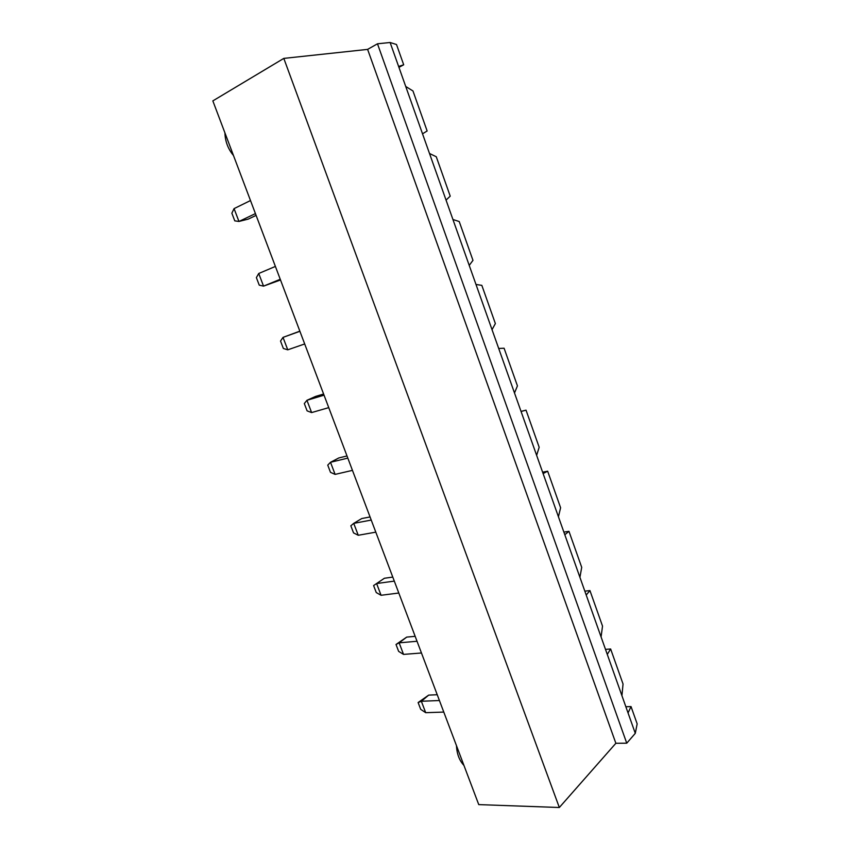 <?xml version="1.0" encoding="UTF-8"?>
<svg xmlns="http://www.w3.org/2000/svg" width="850" height="850" viewBox="0 0 850 850"><rect width="100%" height="100%" fill="white"/><g stroke="black" fill="none" stroke-linecap="round" stroke-linejoin="round"><path stroke-width="1.27" d="M559.332 807.5L283.804 58.395L212.84 100.884L478.752 804.61L559.332 807.5L615.867 743.282L367.614 49.385L283.804 58.395M635.29 733.338L628.044 712.916L631.029 706.573L637.16 723.86L635.29 733.338L626.747 743.187L615.867 743.282M398.937 67.352L403.697 64.791L396.514 44.519L390.118 42.5L377.485 43.796L367.614 49.385M626.747 743.187L377.485 43.796M628.044 712.916L422.524 133.811L427.136 130.974L412.973 90.971L405.726 86.466L390.118 42.5M621.934 695.725L623.039 684.006L610.64 648.996L605.487 649.368M631.029 706.573L625.844 706.743M280.245 279.278L263.543 286.131L280.511 279.979M275.389 266.433L258.729 273.487L263.543 286.131L259.25 285.154L256.381 277.61L258.729 273.487M255.436 213.594L238.956 221.457L248.296 219.087L256.105 215.369M250.495 200.547L234.069 208.611L238.956 221.457L234.781 220.862L231.859 213.201L234.069 208.611M352.453 470.369L335.102 474.385L330.512 462.294L338.81 457.948L347.002 455.951M347.82 458.097L330.512 462.294L327.749 465.12L330.491 472.334L335.102 474.385M328.748 407.639L311.61 412.579L306.946 400.297L315.509 396.451L323.606 394.017M324.041 395.176L306.946 400.297L304.311 403.548L307.105 410.869L311.61 412.579M304.683 343.953L287.757 349.828L283.018 337.376L299.848 331.16M299.901 331.298L283.018 337.376L280.532 341.052L283.358 348.479L287.757 349.828M375.806 532.153L358.254 535.277L353.728 523.366L361.771 518.543L370.058 516.959M371.237 520.062L353.728 523.366L350.837 525.789L353.547 532.897L358.254 535.277M417.031 641.261L399.139 642.834L406.704 637.107L415.161 636.321M421.462 652.991L403.538 654.404L399.139 642.834L396.015 644.481L406.704 637.107M443.796 712.077L425.691 712.683L421.356 701.271L428.687 695.109L437.229 694.716M439.418 700.517L421.356 701.271L418.115 702.546L428.687 695.109M394.304 581.113L376.603 583.536L384.402 578.255L392.774 577.086M398.799 593.024L381.066 595.276L376.603 583.536L373.596 585.565L384.402 578.255M422.524 133.811L405.726 86.466M403.697 64.791L398.629 66.481M607.272 654.394L610.64 648.996M396.015 644.481L398.639 651.376L403.538 654.404M418.115 702.546L420.707 709.346L425.691 712.683M373.596 585.565L376.263 592.567L381.066 595.276M586.202 595.011L589.942 590.58L602.523 626.099L601.077 636.958M564.814 534.746L568.958 531.324L581.719 567.354L579.912 577.309M429.505 153.489L436.273 156.751L450.224 196.148L446.048 200.101M543.108 473.578L547.655 471.187L560.607 507.748L558.429 516.779M452.933 219.481L459.223 221.542L472.972 260.355L469.221 265.381M521.071 411.496L526.033 410.157L539.176 447.27L536.626 455.345M475.989 284.463L481.833 285.356L495.369 323.584L492.033 329.662M498.695 348.457L504.092 348.224L517.438 385.889L514.494 392.976M526.033 410.157L521.029 411.389M547.655 471.187L542.608 472.186M568.958 531.324L563.869 532.111M589.942 590.58L584.832 591.154M227.853 140.611L229.872 145.977M460.201 755.501L461.943 760.123M233.484 155.518C228.055 148.994 225.197 141.44 224.921 132.866M463.962 765.457C459.361 760.516 456.864 753.907 456.471 745.641"/></g></svg>
